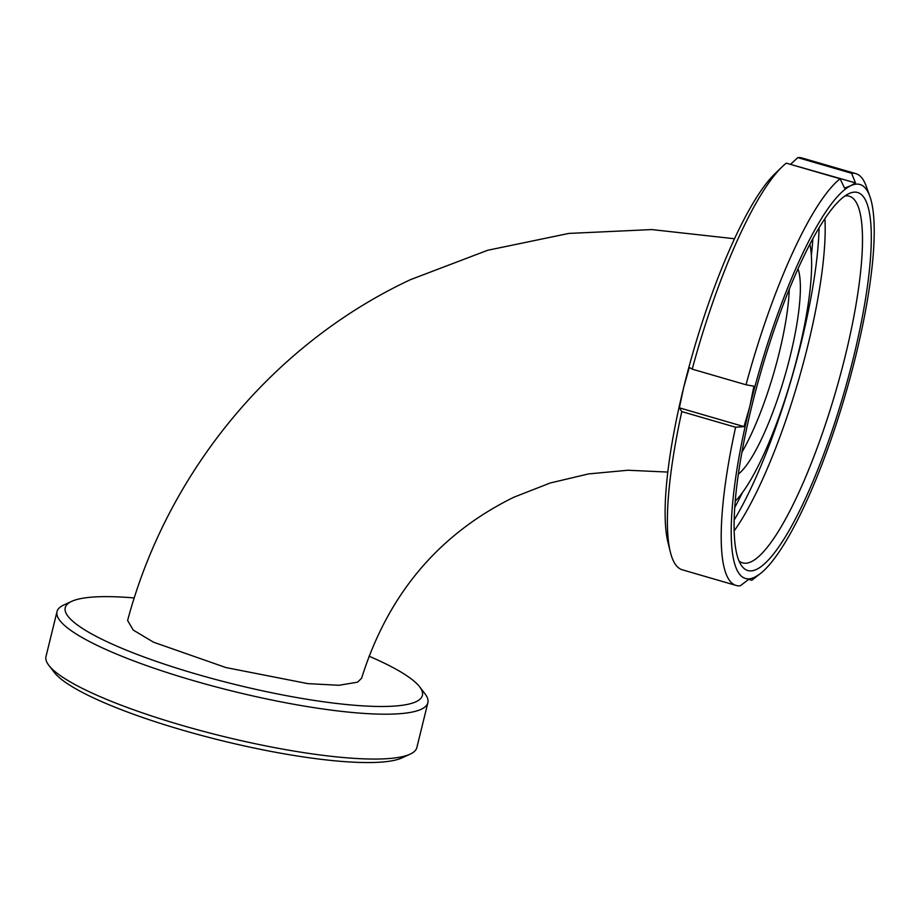 <?xml version="1.0" encoding="UTF-8"?>
<svg xmlns="http://www.w3.org/2000/svg" width="920" height="920" viewBox="0 0 920 920"><rect width="100%" height="100%" fill="white"/><g stroke="black" fill="none" stroke-linecap="round" stroke-linejoin="round"><path stroke-width="1.38" d="M667.793 472.075L627.911 470.246L588.501 473.926L550.229 482.988L513.716 497.283C438.529 534.301 387.815 594.63 361.583 678.281L357.558 682.18L338.882 685.285L307.809 683.629L225.894 667.552L153.536 642.206L133.239 630.073L127.615 620.482C167.348 471.776 272.895 344.091 410.389 279.691L487.715 250.263L568.824 233.427L651.751 229.574L734.516 238.751M735.206 501.204A143.934 31.314 106.2 0 0 798.606 351.865A143.934 31.314 106.2 0 0 809.887 244.248M134.285 597.954A183.885 34.051 13.8 0 0 71.703 601.358A183.885 34.051 13.8 0 0 71.472 601.461A183.885 34.051 13.8 0 0 196.362 674.095A183.885 34.051 13.8 0 0 416.173 701.649A183.885 34.051 13.8 0 0 419.612 686.803A183.885 34.051 13.8 0 0 368.989 656.178M63.974 604.923A190.934 35.351 13.8 0 0 63.721 605.038A190.934 35.351 13.8 0 0 63.48 605.153A190.934 35.351 13.8 0 0 57.017 611.616A190.934 35.351 13.8 0 0 213.405 686.205A190.934 35.351 13.8 0 0 421.394 709.182A190.934 35.351 13.8 0 0 427.869 702.707A190.934 35.351 13.8 0 0 424.971 693.76L419.612 686.803M57.017 611.616L46 656.477A190.934 35.351 13.8 0 0 48.898 665.413A190.934 35.351 13.8 0 0 222.996 736.356A190.934 35.351 13.8 0 0 410.147 754.147A190.934 35.351 13.8 0 0 410.377 754.032A190.934 35.351 13.8 0 0 416.852 747.557L427.869 702.707M738.346 474.11A111.63 24.288 106.2 0 0 790.269 355.833A111.63 24.288 106.2 0 0 798.008 268.812M48.898 665.413L54.257 672.37A183.885 34.051 13.8 0 0 221.927 740.692A183.885 34.051 13.8 0 0 402.166 757.827L410.147 754.147M751.916 405.616A196.811 42.814 -73.8 0 1 849.252 193.476A196.811 42.814 -73.8 0 1 853.495 357.374A196.811 42.814 -73.8 0 1 741.209 565.167A196.811 42.814 -73.8 0 1 751.916 405.616M844.997 195.937A190.934 41.538 -73.8 0 1 849.24 196.178A190.934 41.538 -73.8 0 1 845.216 356.132A190.934 41.538 -73.8 0 1 742.647 562.879A190.934 41.538 -73.8 0 1 738.944 560.809M824.918 218.615A190.934 41.538 -73.8 0 1 807.909 345.287A190.934 41.538 -73.8 0 1 734.148 530.909M819.087 227.803A196.811 42.814 -73.8 0 1 801.331 342.217A196.811 42.814 -73.8 0 1 734.148 520.03M812.855 238.694A196.811 42.814 -73.8 0 1 811.371 255.38M855.462 182.896L851.598 173.27A214.44 46.655 -73.8 0 1 855.795 173.615A214.44 46.655 -73.8 0 1 866.145 186.035L869.86 196.386A205.148 44.632 -73.8 0 1 855.646 356.362A205.148 44.632 -73.8 0 1 760.173 573.758A205.148 44.632 -73.8 0 1 754.619 577.277L748.362 579.634L740.289 585.787A214.44 46.655 -73.8 0 1 736.092 585.442A214.44 46.655 -73.8 0 1 735.609 427.236L744.004 426.615L749.765 406.64A205.148 44.632 -73.8 0 1 850.793 185.713L855.462 182.896L790.234 164.3M748.972 579.45L751.789 580.267L759.287 574.448L754.619 577.277A205.148 44.632 -73.8 0 1 749.765 406.64L753.928 386.193L746.028 384.778A214.44 46.655 -73.8 0 1 840.098 178.79L844.537 188.083L850.793 185.713A205.148 44.632 -73.8 0 1 869.86 196.386M759.287 574.448L760.173 573.758M851.598 173.27L797.789 157.63A214.44 46.655 -73.8 0 1 801.987 157.975L855.795 173.615M736.092 585.442L682.283 569.802A214.44 46.655 -73.8 0 1 670.335 552A214.44 46.655 -73.8 0 1 681.8 411.596L735.609 427.236M797.789 157.63L790.82 164.105M670.335 552L667.931 542.248A205.148 44.632 -73.8 0 1 683.686 387.435L679.362 407.824L681.8 411.596M742.417 492.614A196.811 42.814 -73.8 0 1 734.735 507.483M746.028 384.778L692.208 369.138A214.44 46.655 -73.8 0 1 782.345 166.6A214.44 46.655 -73.8 0 1 786.289 163.15L840.098 178.79M692.208 369.138L689.298 367.413L683.686 387.435A205.148 44.632 -73.8 0 1 775.1 173.558L782.345 166.6M744.004 426.615L679.362 407.824M741.922 452.18A111.63 24.288 106.2 0 0 779.251 352.624A111.63 24.288 106.2 0 0 789.279 289.248M71.703 601.358L63.721 605.038"/></g></svg>
